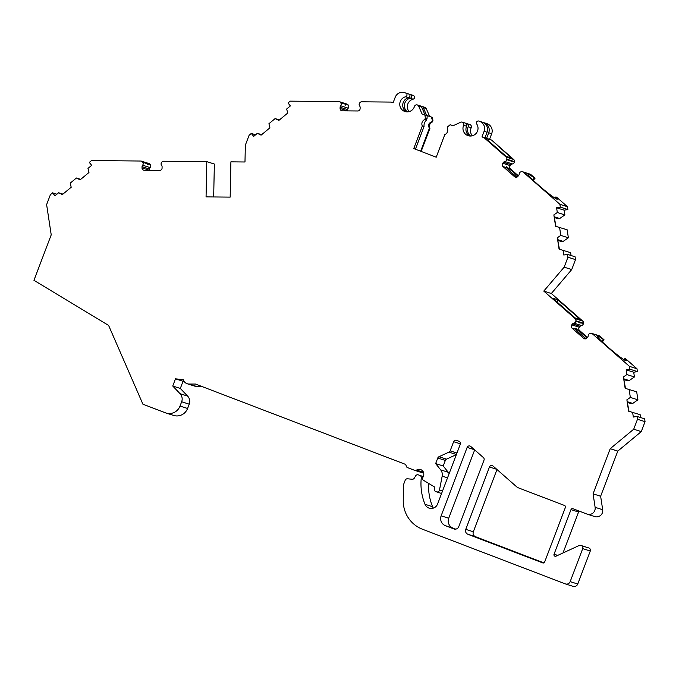 <?xml version="1.0" encoding="UTF-8"?>
<svg xmlns="http://www.w3.org/2000/svg" width="679" height="679" viewBox="0 0 679 679"><rect width="100%" height="100%" fill="white"/><g stroke="black" fill="none" stroke-linecap="round" stroke-linejoin="round"><path stroke-width="1.02" d="M518.374 175.819L510.506 168.901A2.3 2.258 -72.3 0 1 510.294 165.659L511.109 164.7A2.3 2.258 -72.3 0 1 512.467 163.928A2.3 2.258 -72.3 0 0 514.342 162.043L514.419 161.602A2.3 2.258 -72.3 0 0 513.68 159.472L491.638 140.095L511.414 158.02L506.076 156.314L485.332 138.092L481.988 136.895L484.11 131.293A7.681 7.52 107.7 0 0 479.815 121.431L478.958 121.1A1.918 1.876 107.7 0 0 478.856 121.066L481.827 122.008A1.918 1.876 107.7 0 1 481.92 122.042L482.786 122.373A7.681 7.52 107.7 0 1 487.081 132.235L484.959 137.837L483.253 137.294M490.671 139.789L488.591 138.991L487.929 140.375M455.685 529.128L453.012 528.101A7.681 7.52 -72.3 0 1 448.717 518.238L474.672 449.905M496.986 469.512L473.331 531.767A3.836 3.76 -72.3 0 0 475.478 536.699L467.916 534.288A3.836 3.76 107.7 0 1 465.769 529.357L489.457 466.999A2.3 2.258 107.7 0 1 493.047 466.057L517.406 487.463L564.521 505.482A1.536 1.502 107.7 0 1 565.378 507.451L544.66 562A1.536 1.502 107.7 0 1 542.708 562.899L467.916 534.288M543.862 562.857L475.478 536.699M201.799 386.453L196.587 386.444L189.025 384.034L195.518 384.051L404.743 464.088A2.3 2.258 107.7 0 1 406.161 465.862A2.3 2.258 107.7 0 0 407.578 467.636L414.546 470.301A2.3 2.258 -72.3 0 0 416.55 470.089A4.838 4.736 107.7 0 1 423.475 475.869L422.584 478.203A1.621 1.587 107.7 0 0 423.246 480.155L434.433 486.919A2.3 2.258 -72.3 0 0 434.602 487.004L434.399 489.27A2.3 2.258 107.7 0 0 435.833 491.604L436.436 491.834A2.3 2.258 107.7 0 0 439.466 490.094L442.182 476.14A7.681 7.52 -72.3 0 0 440.671 469.868L448.233 472.278L443.226 465.998L445.339 460.43A2.3 2.258 -72.3 0 1 446.536 459.14L456.356 454.616M448.233 472.278A7.681 7.52 107.7 0 1 449.116 473.67M423.603 472.745A2.3 2.258 107.7 0 1 422.177 472.737M196.587 386.444A6.145 6.018 107.7 0 1 194.814 386.164L187.251 383.754A6.145 6.018 107.7 0 1 183.305 379.62L175.479 378.848L172.755 386.028L180.317 388.439L183.041 381.258L184.094 381.369M187.642 396.12A7.681 7.52 107.7 0 1 189.22 404.175L187.582 408.478L180.02 406.067L181.658 401.764A7.681 7.52 -72.3 0 0 180.071 393.71L187.642 396.12L180.317 388.439M187.582 408.478A11.518 11.28 107.7 0 1 173.561 415.421L165.99 413.01A11.518 11.28 107.7 0 1 165.396 412.807L142.921 404.209L108.606 325.419L33.95 280.317L51.222 234.849L46.622 204.617L50.399 194.678L52.597 192.844L56.883 194.211M148.964 163.537A2.3 2.258 107.7 0 1 150.229 164.573L142.658 162.162A2.3 2.258 107.7 0 0 141.393 161.127L148.964 163.537M149.601 170.302L149.626 169.079A2.3 2.258 107.7 0 1 150.186 167.611A2.3 2.258 107.7 0 0 150.441 164.955L150.229 164.573M339.441 101.697L347.003 104.108A2.3 2.258 107.7 0 1 348.268 105.143L340.705 102.733A2.3 2.258 107.7 0 0 338.787 101.595L290.222 101.146L288.015 102.97L290.374 105.932L286.691 108.988L287.684 113.079L278.857 120.404L275.131 118.579L268.926 123.731L269.911 127.822L261.084 135.146L257.358 133.33L253.674 136.386L251.315 133.423L249.117 135.248L245.34 145.187L244.983 161.992L230.894 161.857L230.164 197.114L206.06 196.885L206.798 161.636L214.36 164.046L213.673 196.961M348.488 105.525A2.3 2.258 107.7 0 1 348.225 108.182L340.663 105.771A2.3 2.258 107.7 0 0 340.103 107.248L340.077 108.504A2.3 2.258 107.7 0 0 342.284 110.83L357.799 110.974A2.3 2.258 107.7 0 0 360.108 108.691L360.133 107.426A2.3 2.258 107.7 0 0 359.641 105.949A2.3 2.258 107.7 0 1 359.488 103.284L359.726 102.911A2.3 2.258 107.7 0 1 361.686 101.808L390.985 102.079L393.099 102.809M347.64 110.872L347.665 109.65A2.3 2.258 107.7 0 1 348.225 108.182M409.098 111.628A7.681 7.52 -72.3 0 1 413.121 99.176A1.918 1.876 -72.3 0 0 413.375 95.527L412.509 95.196A7.681 7.52 -72.3 0 0 412.111 95.06L409.148 94.109A7.681 7.52 -72.3 0 0 408.393 93.914M420.657 151.213L429.4 128.221C427.762 125.199 428.568 123.06 431.836 121.796L432.396 120.319L432.913 120.48L432.455 117.459L429.646 116.381L426.251 108.589A2.3 2.258 -72.3 0 0 424.884 107.35L421.914 106.399A2.3 2.258 -72.3 0 0 421.048 106.306M432.913 120.48L432.353 121.965A4.609 4.507 107.7 0 0 429.909 128.382L421.167 151.409M466.023 123.51A2.3 2.258 107.7 0 1 466.889 123.612L469.86 124.554A2.3 2.258 107.7 0 1 471.209 127.686A7.681 7.52 -72.3 0 0 472.295 135.8M486.325 123.451A1.918 1.876 107.7 0 1 486.52 123.51L487.386 123.841A7.681 7.52 107.7 0 1 491.681 133.704L489.551 139.305L484.959 137.837M491.638 140.095L489.551 139.305M533.278 180.317L535.044 178.238L530.91 174.605A2.3 2.258 -72.3 0 0 530.121 174.163L522.55 171.753A2.3 2.258 -72.3 0 0 521.166 171.762L520.742 171.906A2.3 2.258 -72.3 0 0 519.18 174.062A2.3 2.258 -72.3 0 1 518.62 175.538L517.797 176.498A2.3 2.258 -72.3 0 1 514.614 176.752L502.935 166.491A2.3 2.258 -72.3 0 1 502.723 163.249L503.546 162.289A2.3 2.258 -72.3 0 1 504.896 161.517A2.3 2.258 -72.3 0 0 506.772 159.633L506.848 159.192A2.3 2.258 -72.3 0 0 506.118 157.061L484.068 137.693L481.988 136.895M554.624 217.619L558.214 218.765L559.7 218.511L564.886 214.92L564.164 210.184L567.882 209.548L567.449 206.713L556.576 197.165L555.872 196.935L554.887 198.098M558.113 240.493L561.694 241.639L563.18 241.384L568.365 237.794L567.152 229.808L555.592 226.268L553.86 214.903L557.315 212.51L564.886 214.92M571.056 255.516L570.632 252.681L559.072 249.142L557.34 237.777L560.795 235.384L568.365 237.794M587.411 337.421L579.543 330.503A2.3 2.258 -72.3 0 1 579.331 327.261L580.146 326.302A2.3 2.258 -72.3 0 1 581.504 325.53A2.3 2.258 -72.3 0 0 583.38 323.637L583.456 323.196A2.3 2.258 -72.3 0 0 582.726 321.074L551.34 293.498L571.726 269.563L575.503 259.624L575.071 256.789L567.508 254.379L563.782 255.015L563.061 250.271M602.324 341.91L604.089 339.839L599.947 336.207A2.3 2.258 -72.3 0 0 599.158 335.757L591.596 333.347A2.3 2.258 -72.3 0 0 590.204 333.364L589.788 333.508A2.3 2.258 -72.3 0 0 588.218 335.664A2.3 2.258 -72.3 0 1 587.658 337.132L586.843 338.091A2.3 2.258 -72.3 0 1 583.651 338.346L571.973 328.093A2.3 2.258 -72.3 0 1 571.769 324.851L572.584 323.891A2.3 2.258 -72.3 0 1 573.933 323.119A2.3 2.258 -72.3 0 0 575.809 321.226L575.894 320.794A2.3 2.258 -72.3 0 0 575.155 318.663L543.777 291.087L564.164 267.153L567.941 257.214L567.508 254.379M624.171 379.671L627.761 380.809L629.246 380.554L634.432 376.964L633.711 372.228L637.428 371.591L636.995 368.765L625.622 358.758L624.918 358.537L623.925 359.7M627.659 402.545L631.241 403.682L632.726 403.428L637.912 399.838L636.698 391.851L625.138 388.312L623.407 376.955L626.861 374.562L634.432 376.964M640.603 417.56L640.178 414.725L628.618 411.185L626.887 399.821L630.341 397.427L637.912 399.838M602.689 509.734L595.127 507.323A6.145 6.018 107.7 0 1 587.301 514.19L594.872 516.6A6.145 6.018 107.7 0 0 602.689 509.734L600.635 496.239L617.788 451.102L641.273 431.615L645.05 421.676L644.617 418.841L637.055 416.431L633.329 417.059L632.607 412.314M579.357 511.16A1.536 1.502 -72.3 0 0 578.559 512.017L563.01 552.952M588.226 547.783A2.3 2.258 107.7 0 1 588.464 547.86L580.901 545.449A2.3 2.258 -72.3 0 0 579.17 545.509L556.059 556.16A1.536 1.502 107.7 0 1 554.047 554.225L570.997 509.606A1.536 1.502 107.7 0 1 572.94 508.707L586.987 514.079A6.145 6.018 107.7 0 0 587.301 514.19M443.226 465.998L435.655 463.587L437.768 458.019A2.3 2.258 107.7 0 1 438.965 456.729L448.955 452.129A2.3 2.258 -72.3 0 0 450.152 450.848L453.623 441.69A2.3 2.258 107.7 0 1 456.551 440.34L459.012 441.282A2.3 2.258 107.7 0 1 460.294 444.244L437.599 503.988A6.909 6.765 107.7 0 1 425.02 504.302A53.743 52.631 107.7 0 1 421.277 477.906L421.286 477.821A2.3 2.258 -72.3 0 0 419.86 475.444L418.4 474.884A2.3 2.258 -72.3 0 0 415.65 475.869L414.317 478.126A2.3 2.258 107.7 0 1 412.136 479.247L407.544 478.788A2.3 2.258 -72.3 0 0 405.185 480.274L403.716 484.144A2.3 2.258 -72.3 0 0 403.564 484.925L403.25 500.245A30.708 30.071 107.7 0 0 422.465 529.23L565.301 583.872A3.836 3.76 -72.3 0 0 570.173 581.623L582.718 548.615A2.3 2.258 -72.3 0 0 581.428 545.653L588.464 547.86M588.999 548.063A2.3 2.258 107.7 0 1 590.28 551.025L577.744 584.033A3.836 3.76 107.7 0 1 573.068 586.35L565.505 583.94M433.363 508.104A6.909 6.765 107.7 0 1 432.591 506.712A53.743 52.631 107.7 0 1 428.602 483.397M458.749 526.666A3.836 3.76 107.7 0 1 453.869 528.916L445.441 525.69A7.681 7.52 107.7 0 1 441.146 515.828L467.144 447.393A2.3 2.258 107.7 0 1 470.742 446.451L483.406 457.578A2.3 2.258 107.7 0 1 484.017 460.133L458.749 526.666M604.089 339.839L603.385 339.619L601.832 341.435M580.061 323.263C579.263 324.29 579.263 324.29 580.061 323.263M636.995 368.765L629.433 366.354L592.385 333.796A2.3 2.258 -72.3 0 0 591.596 333.347M586.096 338.668A9.217 0.738 -139.6 0 1 575.512 329.213L571.973 328.093M579.543 330.503L577.337 329.799A9.217 0.738 -139.6 0 1 586.995 337.913M577.337 329.799C575.741 328.135 575.138 327.949 575.512 329.213L575.724 328.356M557.977 299.872L580.452 319.614L575.113 317.916L552.638 298.166L557.977 299.872L556.967 301.968M257.358 133.33L261.636 134.688M275.131 118.579L279.409 119.945M251.315 133.423L255.593 134.79M571.726 269.563L564.164 267.153M551.34 293.498L543.777 291.087M575.503 259.624L567.941 257.214M559.7 218.511L554.514 216.864M553.86 214.903L555.957 226.37M563.18 241.384L557.994 239.729M557.34 237.777L559.437 249.244M564.164 210.184L556.593 207.774L560.319 207.137L567.882 209.548M557.315 212.51L556.593 207.774M560.795 235.384L559.581 227.397M567.449 206.713L559.886 204.303L523.339 172.194A2.3 2.258 -72.3 0 0 522.55 171.753M560.319 207.137L559.886 204.303M535.044 178.238L534.339 178.017L532.786 179.842M510.506 168.901L508.299 168.197A9.217 0.738 -139.6 0 1 517.958 176.311M517.05 177.075A9.217 0.738 -139.6 0 1 506.475 167.62L502.935 166.491M508.299 168.197C506.704 166.542 506.093 166.347 506.475 167.62L506.407 166.83M511.024 161.661C510.226 162.688 510.226 162.688 511.024 161.661M555.872 196.935A19.199 1.536 -139.6 0 1 557.306 199.159A19.199 1.536 -139.6 0 1 541.706 187.879A19.199 1.536 -139.6 0 1 528.084 174.257A19.199 1.536 -139.6 0 1 534.339 178.017M485.332 138.092L484.068 137.693M484.993 137.744L486.588 138.355L488.71 132.761A7.681 7.52 -72.3 0 0 484.416 122.899L483.558 122.568A1.918 1.876 107.7 0 0 483.456 122.534L486.427 123.476M453.173 125.708L450.169 124.724L452.978 125.793L460.685 122.245A2.3 2.258 107.7 0 1 462.289 122.144L465.259 123.086A2.3 2.258 107.7 0 1 466.617 126.218A7.681 7.52 -72.3 0 0 469.698 136.012M462.289 122.144A2.3 2.258 107.7 0 1 463.647 125.275A7.681 7.52 -72.3 0 0 476.522 132.906A7.681 7.52 -72.3 0 0 476.717 123.994A1.918 1.876 107.7 0 1 478.856 121.066M482.964 122.449A1.918 1.876 107.7 0 1 483.456 122.534M466.889 123.612A2.3 2.258 107.7 0 1 468.247 126.735A7.681 7.52 -72.3 0 0 470.589 136.046M406.492 111.84A7.681 7.52 107.7 0 1 408.52 97.717L405.558 96.774A1.918 1.876 -72.3 0 0 405.804 93.116L404.947 92.785A7.681 7.52 -72.3 0 0 395.195 97.275L393.065 102.877L390.985 102.079M408.52 97.717A1.918 1.876 -72.3 0 0 408.775 94.058L407.909 93.736A7.681 7.52 -72.3 0 0 407.51 93.592L404.548 92.65M407.383 111.865A7.681 7.52 107.7 0 1 410.158 98.234A1.918 1.876 -72.3 0 0 410.405 94.585L409.539 94.254A7.681 7.52 -72.3 0 0 409.148 94.109M405.558 96.774A7.681 7.52 -72.3 0 0 404.956 111.526A7.681 7.52 -72.3 0 0 414.462 106.459A2.3 2.258 -72.3 0 1 418.68 106.179L422.075 113.97L425.046 114.921L421.651 107.121A2.3 2.258 -72.3 0 0 420.284 105.882L417.313 104.939M429.646 116.381L426.675 115.438L423.28 107.647A2.3 2.258 -72.3 0 0 421.914 106.399M427.159 115.77L427.049 118.613L425.351 118.07L424.884 115.048L427.159 115.77L425.046 114.921M432.455 117.459L426.675 115.438M432.396 120.319L431.369 117.111M414.198 148.743L436.224 157.197L414.198 148.743M426.488 120.098C424.621 121.77 423.806 123.909 424.052 126.515L422.346 125.971A4.609 4.507 107.7 0 1 424.782 119.555L426.488 120.098L427.049 118.613M429.4 128.221L429.909 128.382M431.836 121.796L432.353 121.965M425.351 118.07L424.782 119.555M422.346 125.971L413.749 148.599M415.429 149.21L424.052 126.515M427.116 116.465L427.405 115.719M424.884 115.048L422.075 113.97M450.169 124.724L447.817 126.667L447.257 128.153A4.609 4.507 107.7 0 1 444.821 134.569L436.224 157.197M340.917 103.115A2.3 2.258 107.7 0 1 340.663 105.771M345.603 105.126C345.636 106.433 345.636 106.433 345.603 105.126M624.918 358.537A19.199 1.536 -139.6 0 1 626.344 360.761A19.199 1.536 -139.6 0 1 610.744 349.473A19.199 1.536 -139.6 0 1 597.13 335.859A19.199 1.536 -139.6 0 1 603.385 339.619M629.246 380.554L624.06 378.907M623.407 376.955L625.503 388.422M632.726 403.428L627.54 401.781M626.887 399.821L628.983 411.287M633.711 372.228L626.14 369.817L629.866 369.189L637.428 371.591M626.861 374.562L626.14 369.817M630.341 397.427L629.127 389.44M645.05 421.676L637.488 419.266L637.055 416.431M629.866 369.189L629.433 366.354M641.273 431.615L633.711 429.204L637.488 419.266M617.788 451.102L610.217 448.692L633.711 429.204M600.635 496.239L593.073 493.837L610.217 448.692M595.127 507.323L593.073 493.837M581.428 545.653L580.901 545.449M80.691 179.366L76.413 178.008L80.139 179.825L88.966 172.5L87.981 168.409L91.665 165.353L89.305 162.4L91.504 160.567L140.748 161.025A2.3 2.258 107.7 0 1 141.393 161.127M150.441 164.955L142.658 162.162M206.798 161.636L163.639 161.237A2.3 2.258 107.7 0 0 161.678 162.332L161.449 162.714A2.3 2.258 107.7 0 0 161.594 165.379A2.3 2.258 107.7 0 1 162.094 166.856L162.069 168.12A2.3 2.258 107.7 0 1 159.76 170.395L144.245 170.259A2.3 2.258 107.7 0 1 142.03 167.934L142.055 166.669A2.3 2.258 107.7 0 1 142.615 165.201A2.3 2.258 107.7 0 0 142.879 162.544M147.564 164.556C147.589 165.854 147.589 165.854 147.564 164.556M76.413 178.008L70.209 183.152L71.202 187.251L62.375 194.567L58.64 192.751L62.926 194.109M58.64 192.751L54.957 195.807L52.597 192.844M180.02 406.067A11.518 11.28 107.7 0 1 165.99 413.01M172.755 386.028L180.071 393.71M183.041 381.258L175.479 378.848M189.025 384.034A6.145 6.018 107.7 0 1 187.251 383.754M440.671 469.868L435.655 463.587M474.468 449.727L467.144 447.393M448.717 518.238L441.146 515.828M453.012 528.101L445.441 525.69M473.331 531.767L465.769 529.357M496.773 469.333L489.457 466.999M416.55 470.089L423.441 472.287M432.591 506.712L425.02 504.302M422.55 478.313L421.277 477.906M421.286 477.821L422.576 478.228M419.86 475.444L423.221 476.514M582.726 321.074L575.155 318.663M583.456 323.196L575.894 320.794M583.38 323.637L575.809 321.226M580.146 326.302L572.584 323.891M579.331 327.261L571.769 324.851M581.504 325.53L573.933 323.119M599.947 336.207L592.385 333.796M585.34 338.889L583.651 338.346M348.268 105.143L340.705 102.733M530.91 174.605L523.339 172.194M516.303 177.287L514.614 176.752M510.294 165.659L502.723 163.249M511.109 164.7L503.546 162.289M512.467 163.928L504.896 161.517M514.342 162.043L506.772 159.633M514.419 161.602L506.848 159.192M513.68 159.472L506.118 157.061M482.786 122.373L479.815 121.431M487.081 132.235L484.11 131.293M491.681 133.704L488.71 132.761M487.386 123.841L484.416 122.899M481.92 122.042L478.958 121.1M486.52 123.51L483.558 122.568M466.617 126.218L463.647 125.275M471.209 127.686L468.247 126.735M407.909 93.736L404.947 92.785M412.509 95.196L409.539 94.254M408.775 94.058L405.804 93.116M413.375 95.527L410.405 94.585M413.121 99.176L410.158 98.234M421.651 107.121L418.68 106.179M426.251 108.589L423.28 107.647M347.512 110.872L340.077 108.504M347.665 109.65L340.103 107.248M578.559 512.017L570.997 509.606M557.714 555.397L554.047 554.225M582.718 548.615L590.28 551.025M570.173 581.623L577.744 584.033M460.413 443.845L453.623 441.69M450.152 450.848L456.967 453.012M448.955 452.129L456.398 454.506M446.536 459.14L438.965 456.729M445.339 460.43L437.768 458.019M149.465 170.302L142.03 167.934M149.626 169.079L142.055 166.669M150.186 167.611L142.615 165.201M181.658 401.764L189.22 404.175M439.466 490.094L442.513 491.07M442.182 476.14L447.537 477.838M414.665 470.343L422.228 472.754M588.345 547.817L580.783 545.407M436.555 491.868L441.596 493.48"/></g></svg>
